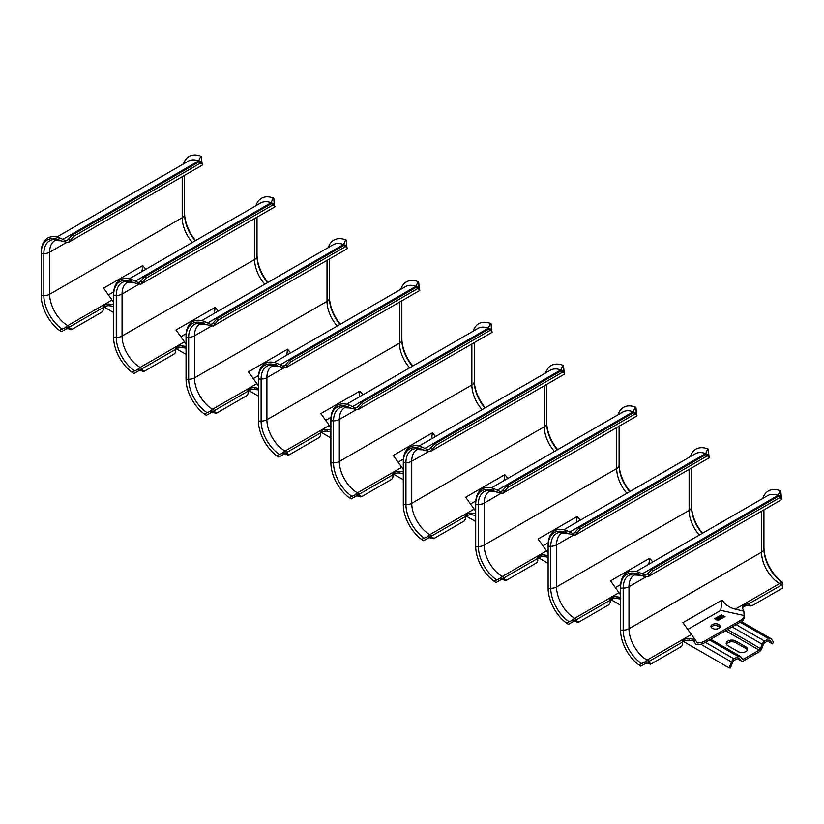 <?xml version="1.0" encoding="UTF-8"?>
<svg xmlns="http://www.w3.org/2000/svg" width="824" height="824" viewBox="0 0 824 824"><rect width="100%" height="100%" fill="white"/><g stroke="black" fill="none" stroke-linecap="round" stroke-linejoin="round"><path stroke-width="1.24" d="M358.852 495.348L358.059 495.997L359.295 496.007L356.339 495.997L351.178 498.911L349.129 497.593L354.866 495.008A8.189 4.728 -60 0 1 357.42 492.855L401.731 467.27L393.275 455.414L432.373 432.847L435.505 436.524M403.286 473.584L399.599 473.048A5.119 2.956 0 0 0 394.727 473.821L393.79 474.367A5.119 2.956 0 0 0 393.264 474.717L392.873 475.057M346.554 404.265L477.941 328.405A27.656 15.965 60 0 1 488.375 328.158L491.32 329.26L491.176 330.125L490.496 329.94L491.856 331.299L488.673 329.075L490.496 329.94M358.203 406.314L361.932 402.246L363.302 403.606L359.563 407.674L358.203 406.314L356.957 407.612L355.165 407.859L349.18 405.048A31.322 18.087 -120 0 0 330.877 419.673L330.877 462.882A29.88 17.253 -120 0 0 349.129 497.593M361.932 402.246L488.673 329.075M359.563 407.674L358.079 409.641L355.371 409.301L355.165 407.859M363.302 403.606L490.033 330.434M491.516 330.702L491.094 323.904L491.784 331.299M491.856 331.299L492.237 332.185L491.413 332.711L358.079 409.641M490.908 323.595L490.517 323.451A31.322 18.087 -120 0 0 473.182 331.155M485.233 407.818A29.88 17.253 -120 0 1 474.264 380.101L474.264 342.609M351.529 408.447L350.396 408.024A8.189 5.48 -69.5 0 1 349.881 407.787L355.371 409.301M432.373 432.847L431.632 438.77M398.095 462.182L403.389 459.123M401.731 467.27L403.286 469.443M393.264 474.717L393.264 473.048A5.119 2.956 180 0 1 393.79 472.688L394.727 472.152A5.119 2.956 180 0 1 399.599 471.38L403.286 471.915M393.264 473.048L392.749 473.996M359.068 496.295L360.16 495.832L358.636 494.73L359.511 494.06L392.873 474.799L392.955 476.9A5.119 4.171 66.8 0 1 391.101 479.62L361.849 496.512L360.757 496.975L358.059 495.997M358.636 494.73L356.401 494.647L356.411 495.997M356.401 494.647L354.866 495.008M350.571 408.034L347.707 406.685L349.561 405.192M347.707 406.685A29.88 17.253 -120 0 0 330.877 420.848L333.524 420.848A8.189 4.728 0 0 0 339.313 419.468A25.606 14.78 60 0 1 344.617 407.746L350.396 408.024M360.16 495.832L361.849 496.512M769.523 640.227L770.049 640.536A2.05 1.184 -60 0 0 769.822 640.32A2.05 1.184 -60 0 0 768.792 640.423L764.672 642.802A2.05 1.184 -60 0 0 763.415 644.358L761.747 648.673A4.099 2.369 120 0 1 759.234 651.794L743.526 660.858A4.099 2.369 120 0 1 741.487 661.064A4.099 2.369 120 0 1 741.023 660.642L737.398 658.551M726.387 644.203A5.634 3.255 0 0 1 730.373 641.896A5.634 3.255 0 0 1 735.811 642.741L745.957 648.591A5.634 3.255 0 0 1 747.409 650.054M770.049 640.536L772.346 643.801L773.602 642.246L771.305 638.971A4.099 2.369 120 0 0 770.842 638.549A4.099 2.369 120 0 0 768.792 638.744L764.672 641.124A4.099 2.369 120 0 0 762.169 644.244L760.49 648.56A2.05 1.184 -60 0 1 759.234 650.115L743.526 659.19A2.05 1.184 -60 0 1 742.506 659.293A2.05 1.184 -60 0 1 742.28 659.076L740.601 656.697A4.099 2.369 120 0 0 740.148 656.275A4.099 2.369 120 0 0 738.098 656.471L733.978 658.85A4.099 2.369 120 0 0 731.465 661.971L729.168 667.904L683.539 641.556M727.85 645.666A5.634 3.255 180 0 1 726.202 643.369A5.634 3.255 180 0 1 729.673 640.361A5.634 3.255 180 0 1 735.811 641.062L745.957 646.922A5.634 3.255 180 0 1 747.605 649.219A5.634 3.255 180 0 1 744.124 652.227A5.634 3.255 180 0 1 737.985 651.516L727.85 645.666M729.168 667.904L730.424 668.017L732.721 662.084A2.05 1.184 -60 0 1 733.978 660.529L738.098 658.149A2.05 1.184 -60 0 1 739.118 658.046A2.05 1.184 -60 0 1 739.344 658.263L741.023 660.642M620.544 605.187L611.12 599.748M548.125 563.379L538.711 557.941M475.706 521.571L466.291 516.133M403.286 479.753L393.872 474.315M330.877 437.946L321.453 432.507M258.458 396.138L249.033 390.7M186.039 354.33L176.614 348.892M113.619 312.512L104.195 307.074M772.346 643.801L767.638 641.082M141.594 369.924L140.801 370.563L142.037 370.573L139.091 370.563L133.921 373.478L131.871 372.16L137.618 369.574A8.189 4.728 -60 0 1 140.162 367.422L184.483 341.836L176.017 329.991L215.115 307.414L218.247 311.101M186.039 348.161L182.341 347.615A5.119 2.956 0 0 0 177.469 348.398L176.542 348.933A5.119 2.956 0 0 0 176.006 349.294L175.625 349.623M129.296 278.831L260.683 202.982A27.656 15.965 60 0 1 271.117 202.725L274.062 203.827L273.918 204.692L273.249 204.507L274.608 205.866L272.775 205.001L271.415 203.641L273.249 204.507M140.945 280.891L144.684 276.812L146.044 278.172L142.315 282.241L140.945 280.891L139.699 282.189L137.917 282.436L131.922 279.614A31.322 18.087 -120 0 0 113.619 294.24L113.619 337.449A29.88 17.253 -120 0 0 131.871 372.16M144.684 276.812L271.415 203.641M142.315 282.241L140.832 284.208L138.113 283.868L137.917 282.436M146.044 278.172L272.775 205.001M274.258 205.269L273.846 198.471L274.526 205.876M274.608 205.866L274.989 206.752L274.155 207.277L140.832 284.208M273.65 198.162L273.259 198.018A31.322 18.087 -120 0 0 255.924 205.722M267.625 282.591A28.006 16.171 60 0 1 257.006 256.192L257.006 217.175M134.271 283.013L133.148 282.591A8.189 5.48 -69.5 0 1 132.633 282.354L138.113 283.868M215.115 307.414L214.374 313.336M180.837 336.748L186.131 333.699M184.483 341.836L186.039 344.01M176.006 349.294L176.006 347.615A5.119 2.956 180 0 1 176.542 347.264L177.469 346.719A5.119 2.956 180 0 1 182.341 345.946L186.039 346.482M176.006 347.615L175.491 348.562M141.821 370.862L142.912 370.398L141.378 369.296L142.253 368.627L175.615 349.366L175.697 351.467A5.119 4.171 66.8 0 1 173.854 354.186L144.591 371.078L143.5 371.552L140.801 370.563M141.378 369.296L139.143 369.224L139.153 370.563M139.143 369.224L137.618 369.574M133.313 282.611L130.46 281.262L132.314 279.769M130.46 281.262A29.88 17.253 -120 0 0 113.619 295.425L116.266 295.425A8.189 4.728 0 0 0 122.055 294.034A25.606 14.78 60 0 1 127.36 282.313L133.148 282.591M142.912 370.398L144.591 371.078M257.006 254.668A29.88 17.253 -120 0 0 267.975 282.385M431.261 537.166L430.478 537.804L431.714 537.814L428.758 537.804L423.598 540.719L421.548 539.401L427.285 536.815A8.189 4.728 -60 0 1 429.84 534.663L474.15 509.077L465.694 497.233L504.793 474.655L507.924 478.342M475.706 515.402L472.018 514.856A5.119 2.956 0 0 0 467.146 515.639L466.209 516.174A5.119 2.956 0 0 0 465.684 516.535L465.292 516.864M418.973 446.072L550.36 370.223A27.656 15.965 60 0 1 560.784 369.966L563.729 371.068L563.595 371.933L562.916 371.748L564.275 373.107L561.082 370.882L562.916 371.748M430.622 448.132L434.351 444.054L435.721 445.413L431.982 449.482L430.622 448.132L429.376 449.43L427.584 449.677L421.589 446.855A31.322 18.087 -120 0 0 403.286 461.481L403.286 504.69A29.88 17.253 -120 0 0 421.548 539.401M434.351 444.054L561.082 370.882M431.982 449.482L430.499 451.449L427.79 451.109L427.584 449.677M435.721 445.413L562.452 372.242M563.935 372.51L563.513 365.712L564.203 373.118M564.275 373.107L564.656 373.993L563.832 374.518L430.499 451.449M563.317 365.403L562.936 365.259A31.322 18.087 -120 0 0 545.591 372.963M557.302 449.832A28.006 16.171 60 0 1 546.683 423.433L546.683 384.417M423.948 450.254L422.815 449.832A8.189 5.48 -69.5 0 1 422.3 449.595L427.79 451.109M504.793 474.655L504.051 480.577M470.514 503.989L475.808 500.941M474.15 509.077L475.706 511.251M465.684 516.535L465.684 514.856A5.119 2.956 180 0 1 466.209 514.506L467.146 513.96A5.119 2.956 180 0 1 472.018 513.187L475.706 513.723M465.684 514.856L465.169 515.803M431.488 538.103L432.579 537.639L431.055 536.537L431.92 535.868L465.282 516.607L465.375 518.708A5.119 4.171 66.8 0 1 463.521 521.427L434.269 538.319L433.177 538.793L430.478 537.804M431.055 536.537L428.82 536.465L428.83 537.804M428.82 536.465L427.285 536.815M422.99 449.853L420.127 448.503L421.981 447.01M420.127 448.503A29.88 17.253 -120 0 0 403.286 462.666L405.944 462.666A8.189 4.728 0 0 0 411.732 461.275A25.606 14.78 60 0 1 417.037 449.554L422.815 449.832M432.579 537.639L434.269 538.319M546.683 421.909A29.88 17.253 -120 0 0 557.652 449.626M214.013 411.732L213.22 412.381L214.456 412.381L211.5 412.381L206.34 415.286L204.29 413.967L210.038 411.392A8.189 4.728 -60 0 1 212.582 409.229L256.903 383.654L248.436 371.799L287.535 349.222L290.666 352.909M258.458 389.968L254.76 389.433A5.119 2.956 0 0 0 249.888 390.205L248.951 390.741A5.119 2.956 0 0 0 248.426 391.101L248.045 391.431M201.715 320.639L333.102 244.79A27.656 15.965 60 0 1 343.536 244.543L346.482 245.645L346.338 246.5L345.658 246.314L347.028 247.674L343.835 245.459L345.658 246.314M213.365 322.699L217.103 318.62L218.463 319.98L214.724 324.059L213.365 322.699L212.118 323.997L210.336 324.244L204.342 321.432A31.322 18.087 -120 0 0 186.039 336.048L186.039 379.267A29.88 17.253 -120 0 0 204.29 413.967M217.103 318.62L343.835 245.459M214.724 324.059L213.251 326.016L210.532 325.686L210.336 324.244M218.463 319.98L345.194 246.809M346.677 247.076L346.265 240.278L346.945 247.684M347.028 247.674L347.409 248.56L346.574 249.085L213.251 326.016M346.07 239.969L345.678 239.825A31.322 18.087 -120 0 0 328.343 247.54M340.044 324.399A28.006 16.171 60 0 1 329.425 298.01L329.425 258.993M206.69 324.821L205.567 324.399A8.189 5.48 -69.5 0 1 205.052 324.162L210.532 325.686M287.535 349.222L286.793 355.144M253.256 378.566L258.551 375.507M256.903 383.654L258.458 385.817M248.426 391.101L248.426 389.422A5.119 2.956 180 0 1 248.951 389.072L249.888 388.537A5.119 2.956 180 0 1 254.76 387.754L258.458 388.289M248.426 389.422L247.911 390.38M214.24 412.68L215.332 412.206L213.797 411.114L214.673 410.445L248.034 391.173L248.117 393.275A5.119 4.171 66.8 0 1 246.263 395.994L217.011 412.886L215.919 413.36L213.22 412.381M213.797 411.114L211.562 411.032L211.572 412.381M211.562 411.032L210.038 411.392M205.732 324.419L202.879 323.07L204.723 321.576M202.879 323.07A29.88 17.253 -120 0 0 186.039 337.232L188.686 337.232A8.189 4.728 0 0 0 194.474 335.842A25.606 14.78 60 0 1 199.779 324.131L205.567 324.399M215.332 412.206L217.011 412.886M329.425 296.475A29.88 17.253 -120 0 0 340.394 324.203M503.68 578.973L502.887 579.622L504.134 579.622L501.177 579.622L496.007 582.527L493.967 581.208L499.704 578.633A8.189 4.728 -60 0 1 502.259 576.47L546.569 550.885L538.113 539.04L577.212 516.463L580.343 520.15M548.125 557.209L544.437 556.674A5.119 2.956 0 0 0 539.566 557.446L538.628 557.982A5.119 2.956 0 0 0 538.103 558.342L537.712 558.672M491.392 487.88L622.779 412.031A27.656 15.965 60 0 1 633.203 411.784L636.149 412.886L636.015 413.741L635.335 413.555L636.694 414.915L633.501 412.7L635.335 413.555M503.042 489.94L506.77 485.861L508.13 487.221L504.401 491.3L503.042 489.94L501.795 491.238L500.003 491.485L494.009 488.673A31.322 18.087 -120 0 0 475.706 503.289L475.706 546.508A29.88 17.253 -120 0 0 493.967 581.208M506.77 485.861L633.501 412.7M504.401 491.3L502.918 493.257L500.209 492.927L500.003 491.485M508.13 487.221L634.861 414.05M636.355 414.317L635.932 407.519L636.612 414.925M636.694 414.915L637.076 415.801L636.252 416.326L502.918 493.257M635.737 407.211L635.356 407.066A31.322 18.087 -120 0 0 618.01 414.781M630.061 491.444A29.88 17.253 -120 0 1 619.092 463.716L619.092 426.235M496.357 492.062L495.234 491.64A8.189 5.48 -69.5 0 1 494.719 491.403L500.209 492.927M577.212 516.463L576.46 522.385M542.934 545.807L548.228 542.748M546.569 550.885L548.125 553.059M538.103 558.342L538.103 556.664A5.119 2.956 180 0 1 538.628 556.313L539.566 555.778A5.119 2.956 180 0 1 544.437 554.995L548.125 555.531M538.103 556.664L537.588 557.621M503.907 579.921L504.999 579.447L503.474 578.355L504.339 577.676L537.701 558.414L537.784 560.516A5.119 4.171 66.8 0 1 535.94 563.235L506.688 580.127L505.596 580.601L502.887 579.622M503.474 578.355L501.239 578.273L501.25 579.622M501.239 578.273L499.704 578.633M495.399 491.66L492.546 490.311L494.4 488.817M492.546 490.311A29.88 17.253 -120 0 0 475.706 504.473L478.353 504.473A8.189 4.728 0 0 0 484.151 503.083A25.606 14.78 60 0 1 489.456 491.372L495.234 491.64M504.999 579.447L506.688 580.127M286.433 453.54L285.64 454.189L286.876 454.199L283.919 454.189L278.759 457.093L276.709 455.775L282.447 453.2A8.189 4.728 -60 0 1 285.001 451.047L329.312 425.462L320.855 413.607L359.954 391.029L363.085 394.717M330.877 431.776L327.179 431.24A5.119 2.956 0 0 0 322.308 432.013L321.37 432.548A5.119 2.956 0 0 0 320.845 432.909L320.464 433.249M274.135 362.457L405.521 286.598A27.656 15.965 60 0 1 415.955 286.35L418.901 287.452L418.757 288.318L418.077 288.132L419.437 289.482L417.613 288.627L416.254 287.267L418.077 288.132M285.784 364.507L289.523 360.438L290.882 361.788L287.143 365.866L285.784 364.507L284.538 365.804L282.756 366.052L276.761 363.24A31.322 18.087 -120 0 0 258.458 377.856L258.458 421.074A29.88 17.253 -120 0 0 276.709 455.775M289.523 360.438L416.254 287.267M287.143 365.866L285.671 367.834L282.951 367.494L282.756 366.052M290.882 361.788L417.613 288.627M419.097 288.884L418.685 282.096L419.364 289.492M419.437 289.482L419.828 290.378L418.994 290.903L285.671 367.834M418.489 281.787L418.098 281.633A31.322 18.087 -120 0 0 400.763 289.348M412.814 366.011A29.88 17.253 -120 0 1 401.844 338.283L401.844 300.801M279.109 366.628L277.987 366.216A8.189 5.48 -69.5 0 1 277.461 365.969L282.951 367.494M359.954 391.029L359.213 396.952M325.676 420.374L330.97 417.315M329.312 425.462L330.877 427.625M320.845 432.909L320.845 431.24A5.119 2.956 180 0 1 321.37 430.88L322.308 430.344A5.119 2.956 180 0 1 327.179 429.562L330.877 430.107M320.845 431.24L320.33 432.188M286.649 454.488L287.741 454.014L286.216 452.922L287.092 452.252L320.454 432.991L320.536 435.093A5.119 4.171 66.8 0 1 318.682 437.812L289.43 454.704L288.338 455.167L285.64 454.189M286.216 452.922L283.981 452.839L283.992 454.189M283.981 452.839L282.447 453.2M278.151 366.227L275.288 364.877L277.142 363.384M275.288 364.877A29.88 17.253 -120 0 0 258.458 379.04L261.105 379.04A8.189 4.728 0 0 0 266.894 377.66A25.606 14.78 60 0 1 272.198 365.938L277.987 366.216M287.741 454.014L289.43 454.704M576.1 620.781L575.306 621.43L576.553 621.44L573.597 621.43L568.426 624.335L566.376 623.016L572.124 620.441A8.189 4.728 -60 0 1 574.678 618.288L618.989 592.703L610.533 580.848L649.631 558.27L652.763 561.958M620.544 599.017L616.857 598.481A5.119 2.956 0 0 0 611.975 599.254L611.048 599.79A5.119 2.956 0 0 0 610.522 600.15L610.131 600.49M563.812 529.698L695.199 453.839A27.656 15.965 60 0 1 705.622 453.591L708.568 454.693L708.434 455.559L707.754 455.373L709.114 456.723L707.28 455.868L705.921 454.508L707.754 455.373M575.461 531.748L579.19 527.679L580.549 529.029L576.821 533.107L575.461 531.748L574.215 533.046L572.423 533.293L566.428 530.481A31.322 18.087 -120 0 0 548.125 545.097L548.125 588.315A29.88 17.253 -120 0 0 566.376 623.016M579.19 527.679L705.921 454.508M576.821 533.107L575.337 535.075L572.629 534.735L572.423 533.293M580.549 529.029L707.28 455.868M708.774 456.125L708.352 449.338L709.031 456.733M709.114 456.723L709.495 457.619L708.671 458.134L575.337 535.075M708.156 449.029L707.775 448.874A31.322 18.087 -120 0 0 690.43 456.589M702.481 533.252A29.88 17.253 -120 0 1 691.511 505.524L691.511 468.042M568.776 533.87L567.654 533.458A8.189 5.48 -69.5 0 1 567.139 533.21L572.629 534.735M649.631 558.27L648.879 564.193M615.353 587.615L620.647 584.556M618.989 592.703L620.544 594.866M610.522 600.15L610.522 598.481A5.119 2.956 180 0 1 611.048 598.121L611.975 597.585A5.119 2.956 180 0 1 616.857 596.803L620.544 597.349M610.522 598.481L610.007 599.429M576.326 621.729L577.418 621.255L575.883 620.163L576.759 619.494L610.12 600.232L610.203 602.323A5.119 4.171 66.8 0 1 608.359 605.053L579.097 621.945L578.005 622.408L575.306 621.43M575.883 620.163L573.659 620.081L573.669 621.43M573.659 620.081L572.124 620.441M567.818 533.468L564.965 532.119L566.819 530.625M564.965 532.119A29.88 17.253 -120 0 0 548.125 546.281L550.772 546.281A8.189 4.728 0 0 0 556.571 544.901A25.606 14.78 60 0 1 561.875 533.179L567.654 533.458M577.418 621.255L579.097 621.945M648.519 662.589L647.726 663.238L648.962 663.248L646.016 663.238L640.845 666.153L638.796 664.834L644.543 662.249A8.189 4.728 -60 0 1 647.087 660.096L691.408 634.511L682.942 622.656L722.04 600.088C725.398 604.847 729.827 607.875 735.327 609.152L743.866 611.202L744.113 615.971A10.238 5.912 180 0 1 741.116 620.029L741.116 621.698A10.238 5.912 0 0 0 744.113 617.516L744.113 615.538L720.753 610.378L722.04 600.088M694.694 642.638L696.053 644.564A10.238 5.912 0 0 0 704.438 642.875L704.438 641.196A10.238 5.912 180 0 1 697.413 642.936L694.941 639.445A10.238 5.912 0 0 1 694.694 639.403L694.694 642.638L693.458 640.897L689.276 640.289A5.119 2.956 0 0 0 684.394 641.062L683.467 641.608A5.119 2.956 0 0 0 682.942 641.958L682.55 642.298M636.231 571.506L767.608 495.646A27.656 15.965 60 0 1 778.041 495.399L780.987 496.501L780.853 497.366L780.174 497.181L781.533 498.541L778.34 496.316L780.174 497.181M647.88 573.556L651.609 569.487L652.969 570.847L649.24 574.915L647.88 573.556L646.624 574.853L644.842 575.101L638.847 572.289A31.322 18.087 -120 0 0 620.544 586.915L620.544 630.123A29.88 17.253 -120 0 0 638.796 664.834M651.609 569.487L778.34 496.316M649.24 574.915L647.757 576.882L645.048 576.543L644.842 575.101M652.969 570.847L779.7 497.675M781.193 497.943L780.771 491.145L781.451 498.541M781.533 498.541L781.914 499.426L781.09 499.952L647.757 576.882M780.575 490.836L780.184 490.692A31.322 18.087 -120 0 0 762.849 498.396M743.866 611.202A10.238 5.912 180 0 0 743.804 611.048L742.434 607.927A5.119 2.956 180 0 1 742.28 607.195A5.119 2.956 180 0 1 743.784 605.104L744.711 604.569A5.119 2.956 180 0 1 745.329 604.27L745.329 605.939A5.119 2.956 0 0 0 744.711 606.248L743.784 606.783A5.119 2.956 0 0 0 742.486 608.04M745.329 605.939L750.015 605.228A5.119 4.171 66.8 0 0 752.837 605.228A5.119 4.171 66.8 0 0 753.198 605.053L782.45 588.161L782.182 582.197A28.006 16.171 60 0 1 763.93 548.866L763.93 509.85M752.106 605.516A5.119 4.171 -113.2 0 1 751.745 605.702A5.119 4.171 -113.2 0 1 748.923 605.702M750.015 605.228L749.418 604.795L748.491 605.568M745.329 604.27L748.367 604.033L749.418 604.795M782.728 584.36L748.367 604.033M641.196 575.688L640.073 575.265A8.189 5.48 -69.5 0 1 639.558 575.018L645.048 576.543M687.772 629.423L720.753 610.378M704.438 641.196L741.116 620.029M720.145 618.484L717.91 617.67L719.795 616.383L721.793 617.536L720.145 618.484M717.694 620.565L725.099 616.517L717.694 620.421M714.799 618.752L721.845 614.642L714.799 618.752M723.884 616.177L723.451 615.425C723.987 616.671 723.173 617.135 721.01 616.836C720.485 615.59 721.299 615.116 723.451 615.425L723.894 616.053M721.01 616.836L720.567 616.197M716.035 619.71C715.5 618.464 716.314 617.99 718.476 618.299C719.002 619.545 718.188 620.019 716.035 619.71L715.592 619.071M712.276 624.551A4.604 2.657 180 0 1 717.302 623.974A4.604 2.657 180 0 1 720.145 626.436A4.604 2.657 180 0 1 718.796 628.31A4.604 2.657 180 0 1 713.769 628.887A4.604 2.657 180 0 1 710.927 626.436A4.604 2.657 180 0 1 712.276 624.551M691.408 634.511L694.941 639.445M682.942 641.958L682.942 640.289A5.119 2.956 180 0 1 683.467 639.929L684.394 639.393A5.119 2.956 180 0 1 689.276 638.621L694.694 639.403M682.942 640.289L682.426 641.237M648.745 663.536L649.837 663.073L648.303 661.971L649.178 661.301L682.54 642.04L682.622 644.141A5.119 4.171 66.8 0 1 680.779 646.861L651.516 663.753L650.424 664.216L647.726 663.238M648.303 661.971L646.078 661.888L646.078 663.238M646.078 661.888L644.543 662.249M640.238 575.276L637.385 573.926L639.239 572.433M637.385 573.926A29.88 17.253 -120 0 0 620.544 588.089L623.191 588.089A8.189 4.728 0 0 0 628.99 586.709A25.606 14.78 60 0 1 634.295 574.987L640.073 575.265M649.837 663.073L651.516 663.753M696.053 644.564L693.427 640.897M704.438 642.875L741.116 621.698M719.908 627.27A4.604 2.657 0 0 0 712.276 626.219A4.604 2.657 0 0 0 711.164 627.27M719.795 616.383L717.941 617.794M719.795 616.64L721.577 617.66M719.383 618.319L720.557 617.31L721.051 617.835L719.455 618.196M718.476 617.866L719.702 616.816L720.248 617.382L718.549 617.743M721.051 617.588L719.383 618.072M718.476 617.609L720.248 617.125M717.786 620.616L724.955 616.651M714.532 618.742L721.7 614.766M723.451 615.672C721.299 615.374 720.485 615.837 721.01 617.083M723.369 616.259A1.154 0.67 180 0 1 721.103 616.259M723.05 616.599A1.154 0.67 0 0 0 721.422 615.662A1.154 0.67 0 0 0 723.05 616.599M718.476 618.546C716.314 618.247 715.5 618.711 716.035 619.957M718.384 619.133A1.154 0.67 180 0 1 716.118 619.133M718.064 619.473A1.154 0.67 0 0 0 716.437 618.536A1.154 0.67 0 0 0 718.064 619.473M761.531 511.241L761.531 552.214A8.189 4.728 180 0 0 763.93 548.866L763.93 547.342A29.88 17.253 -120 0 0 782.182 582.043L782.182 582.197M69.175 328.107L68.382 328.755L69.618 328.766L66.672 328.755L61.501 331.67L59.452 330.352L65.199 327.767A8.189 4.728 -60 0 1 67.743 325.614L112.064 300.029L103.597 288.173L142.696 265.606L145.827 269.283M113.619 306.343L109.932 305.807A5.119 2.956 0 0 0 105.05 306.579L104.123 307.125A5.119 2.956 0 0 0 103.597 307.476L103.206 307.816M56.887 237.024L188.263 161.164A27.656 15.965 60 0 1 198.697 160.917L201.643 162.019L201.499 162.884L200.829 162.699L202.189 164.058L200.356 163.193L198.996 161.834L200.829 162.699M68.536 239.073L72.265 235.005L73.624 236.364L69.896 240.433L68.536 239.073L67.28 240.371L65.498 240.629L59.503 237.806A31.322 18.087 -120 0 0 41.2 252.432L41.2 295.641A29.88 17.253 -120 0 0 59.452 330.352M72.265 235.005L198.996 161.834M69.896 240.433L68.413 242.4L65.693 242.06L65.498 240.629M73.624 236.364L200.356 163.193M201.849 163.461L201.427 156.663L202.107 164.069M202.189 164.058L202.57 164.944L201.746 165.47L68.413 242.4M201.231 156.354L200.84 156.21A31.322 18.087 -120 0 0 183.505 163.914M195.206 240.783A28.006 16.171 60 0 1 184.586 214.384L184.586 175.368M61.852 241.205L60.729 240.783A8.189 5.48 -69.5 0 1 60.214 240.546L65.693 242.06M142.696 265.606L141.955 271.529M108.418 294.941L113.712 291.881M112.064 300.029L113.619 302.202M103.597 307.476L103.597 305.807A5.119 2.956 180 0 1 104.123 305.447L105.05 304.911A5.119 2.956 180 0 1 109.932 304.138L113.619 304.674M103.597 305.807L103.072 306.755M69.401 329.054L70.493 328.591L68.959 327.488L69.834 326.819L103.196 307.558L103.278 309.659A5.119 4.171 66.8 0 1 101.434 312.378L72.172 329.27L71.08 329.734L68.382 328.755M68.959 327.488L66.734 327.406L66.734 328.755M66.734 327.406L65.199 327.767M60.894 240.793L58.041 239.444L59.895 237.951M58.041 239.444A29.88 17.253 -120 0 0 41.2 253.607L43.847 253.607A8.189 4.728 0 0 0 49.646 252.226A25.606 14.78 60 0 1 54.94 240.505L60.729 240.783M70.493 328.591L72.172 329.27M184.586 212.86A29.88 17.253 -120 0 0 195.556 240.577M352.507 406.603L488.375 328.158L490.517 323.451M484.883 408.024A28.006 16.171 60 0 1 474.264 381.625A8.189 4.728 180 0 1 471.864 384.973A25.606 14.78 -120 0 0 482.05 409.652M471.864 343.999L471.864 384.973L339.313 461.502L339.313 419.468L356.637 409.466M349.067 407.324L349.881 407.787A28.006 16.171 -120 0 0 333.524 420.848L333.524 462.882L330.877 462.882M359.511 494.06L357.42 492.855A25.606 14.78 60 0 1 339.313 461.502A8.189 4.728 180 0 1 333.524 462.882A28.006 16.171 -120 0 0 351.776 496.213M393.79 474.367L393.79 472.688M349.18 405.048L348.851 405.769M394.727 472.152L394.727 473.821M399.599 473.048L399.599 471.38M743.526 659.19L741.549 658.046M716.633 625.519L719.846 627.373M725.563 630.679L759.234 650.115M738.819 657.954L739.344 658.263M733.978 658.85L705.365 642.339M709.485 639.96L738.098 656.471M700.75 644.234L731.465 661.971M760.49 648.56L727.541 629.536M732.114 626.899L762.169 644.244M764.672 641.124L736.069 624.613M740.189 622.233L768.792 638.744M735.811 642.741L735.811 641.062M745.957 646.922L745.957 648.591M135.26 281.169L271.117 202.725L273.259 198.018M257.006 256.192A8.189 4.728 180 0 1 254.606 259.539A25.606 14.78 -120 0 0 264.792 284.228M254.606 218.566L254.606 259.539L122.055 336.068L122.055 294.034L139.38 284.033M131.819 281.89L132.633 282.354A28.006 16.171 -120 0 0 116.266 295.425L116.266 337.449L113.619 337.449M142.253 368.627L140.162 367.422A25.606 14.78 60 0 1 122.055 336.068A8.189 4.728 180 0 1 116.266 337.449A28.006 16.171 -120 0 0 134.518 370.79M176.542 348.933L176.542 347.264M131.922 279.614L131.593 280.335M177.469 346.719L177.469 348.398M182.341 347.615L182.341 345.946M424.927 448.411L560.784 369.966L562.936 365.259M546.683 423.433A8.189 4.728 180 0 1 544.283 426.781A25.606 14.78 -120 0 0 554.47 451.47M544.283 385.807L544.283 426.781L411.732 503.31L411.732 461.275L429.057 451.274M421.486 449.132L422.3 449.595A28.006 16.171 -120 0 0 405.944 462.666L405.944 504.69L403.286 504.69M431.92 535.868L429.84 534.663A25.606 14.78 60 0 1 411.732 503.31A8.189 4.728 180 0 1 405.944 504.69A28.006 16.171 -120 0 0 424.195 538.031M466.209 516.174L466.209 514.506M421.589 446.855L421.27 447.576M467.146 513.96L467.146 515.639M472.018 514.856L472.018 513.187M207.679 322.977L343.536 244.543L345.678 239.825M329.425 298.01A8.189 4.728 180 0 1 327.025 301.347A25.606 14.78 -120 0 0 337.212 326.036M327.025 260.374L327.025 301.347L194.474 377.876L194.474 335.842L211.799 325.841M204.228 323.708L205.052 324.162A28.006 16.171 -120 0 0 188.686 337.232L188.686 379.267L186.039 379.267M214.673 410.445L212.582 409.229A25.606 14.78 60 0 1 194.474 377.876A8.189 4.728 180 0 1 188.686 379.267A28.006 16.171 -120 0 0 206.937 412.597M248.951 390.741L248.951 389.072M204.342 321.432L204.012 322.143M249.888 388.537L249.888 390.205M254.76 389.433L254.76 387.754M497.346 490.218L633.203 411.784L635.356 407.066M629.721 491.64A28.006 16.171 60 0 1 619.092 465.251A8.189 4.728 180 0 1 616.702 468.588A25.606 14.78 -120 0 0 626.889 493.277M616.702 427.615L616.702 468.588L484.151 545.117L484.151 503.083L501.476 493.082M493.906 490.95L494.719 491.403A28.006 16.171 -120 0 0 478.353 504.473L478.353 546.508L475.706 546.508M504.339 577.676L502.259 576.47A25.606 14.78 60 0 1 484.151 545.117A8.189 4.728 180 0 1 478.353 546.508A28.006 16.171 -120 0 0 496.614 579.839M538.628 557.982L538.628 556.313M494.009 488.673L493.689 489.384M539.566 555.778L539.566 557.446M544.437 556.674L544.437 554.995M280.088 364.785L415.955 286.35L418.098 281.633M412.464 366.206A28.006 16.171 60 0 1 401.844 339.818A8.189 4.728 180 0 1 399.444 343.165A25.606 14.78 -120 0 0 409.631 367.844M399.444 302.192L399.444 343.165L266.894 419.684L266.894 377.66L284.218 367.659M276.648 365.516L277.461 365.969A28.006 16.171 -120 0 0 261.105 379.04L261.105 421.074L258.458 421.074M287.092 452.252L285.001 451.047A25.606 14.78 60 0 1 266.894 419.684A8.189 4.728 180 0 1 261.105 421.074A28.006 16.171 -120 0 0 279.357 454.405M321.37 432.548L321.37 430.88M276.761 363.24L276.431 363.951M322.308 430.344L322.308 432.013M327.179 431.24L327.179 429.562M569.765 532.026L705.622 453.591L707.775 448.874M702.141 533.447A28.006 16.171 60 0 1 691.511 507.059A8.189 4.728 180 0 1 689.111 510.406A25.606 14.78 -120 0 0 699.308 535.085M689.111 469.423L689.111 510.406L556.571 586.925L556.571 544.901L573.895 534.9M566.325 532.757L567.139 533.21A28.006 16.171 -120 0 0 550.772 546.281L550.772 588.315L548.125 588.315M576.759 619.494L574.678 618.288A25.606 14.78 60 0 1 556.571 586.925A8.189 4.728 180 0 1 550.772 588.315A28.006 16.171 -120 0 0 569.034 621.646M611.048 599.79L611.048 598.121M566.428 530.481L566.109 531.192M611.975 597.585L611.975 599.254M616.857 598.481L616.857 596.803M642.184 573.844L778.041 495.399L780.184 490.692M744.711 604.569L744.711 606.248M743.784 606.783L743.784 605.104M781.729 584.772L779.638 583.567L735.327 609.152M649.178 661.301L647.087 660.096A25.606 14.78 60 0 1 628.99 628.733L761.531 552.214A25.606 14.78 -120 0 0 779.638 583.567A8.189 4.728 -60 0 1 782.182 582.784M638.744 574.565L639.558 575.018A28.006 16.171 -120 0 0 623.191 588.089L623.191 630.123L620.544 630.123M641.443 663.454A28.006 16.171 -120 0 1 623.191 630.123A8.189 4.728 180 0 0 628.99 628.733L628.99 586.709L646.315 576.707M683.467 641.608L683.467 639.929M638.847 572.289L638.528 573.01M684.394 639.393L684.394 641.062M689.276 640.289L689.276 638.621M62.84 239.362L198.697 160.917L200.84 156.21M184.586 214.384A8.189 4.728 180 0 1 182.186 217.732A25.606 14.78 -120 0 0 192.373 242.411M182.186 176.758L182.186 217.732L49.646 294.261L49.646 252.226L66.96 242.225M59.4 240.083L60.214 240.546A28.006 16.171 -120 0 0 43.847 253.607L43.847 295.641L41.2 295.641M69.834 326.819L67.743 325.614A25.606 14.78 60 0 1 49.646 294.261A8.189 4.728 180 0 1 43.847 295.641A28.006 16.171 -120 0 0 62.099 328.972M104.123 307.125L104.123 305.447M59.503 237.806L59.174 238.527M105.05 304.911L105.05 306.579M109.932 305.807L109.932 304.138M737.264 658.623L741.487 661.064M710.69 639.269L740.148 656.275M741.384 621.543L770.842 638.549M751.745 605.702L752.837 605.228"/></g></svg>
